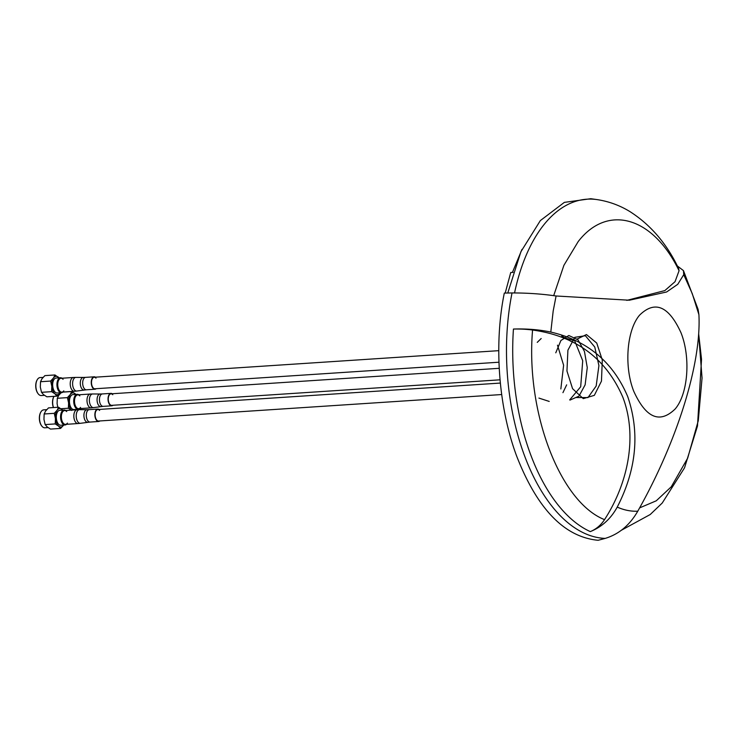 <?xml version="1.0" encoding="UTF-8"?>
<svg xmlns="http://www.w3.org/2000/svg" width="739" height="739" viewBox="0 0 739 739"><rect width="100%" height="100%" fill="white"/><g stroke="black" fill="none" stroke-linecap="round" stroke-linejoin="round"><path stroke-width="1.11" d="M516.663 456.111C537.308 509.051 564.467 537.114 598.137 540.292L605.186 538.398C618.839 534.269 629.693 525.207 637.766 511.203C677.718 440.499 701.459 363.043 698.909 314.657L698.087 309.345L683.464 270.622L683.732 274.677L677.765 284.303L666.587 291.997L629.36 300.219L556.088 295.988C542.001 293.937 527.313 292.921 512.035 292.949L504.312 293.078C493.763 344.439 498.548 407.642 516.663 456.111M538.907 398.09L549.216 401.425M560.846 388.954L563.617 365.251L557.483 345.178M541.188 338.517L537.253 342.369M571.229 341.51L561.695 335.986M569.704 399.882L580.688 386.756L582.72 360.752L574.637 340.67L561.04 337.021M570.009 400.076L578.96 396.15L585.131 384.843L587.265 367.625L584.447 351.394L577.916 339.728L568.808 335.506L560.901 340.494L555.774 352.817M562.933 392.668L566.665 384.853M576.337 397.527L587.976 397.591L596.179 386.007L598.913 365.602L594.766 347.053L585.399 335.728L574.813 337.317L567.912 350.175L566.952 370.996L572.577 388.696L583.265 398.635L594.332 395.356L601.463 381.13L602.303 360.013L596.752 343.072L586.452 334.555L576.614 339.312M513.143 272.358L510.741 272.515L505.199 293.06M521.983 249.394L512.432 272.405M514.556 292.921A167.116 88.809 -93.8 0 1 596.881 199.576L590.775 198.708L564.337 202.384L540.338 220.591L520.912 251.722L507.776 293.013M626.82 300.376L664.841 290.584L675.04 281.688L679.067 270.733L678.67 268.654C666.947 243.888 650.689 224.859 629.914 211.585C619.725 205.35 608.714 201.341 596.881 199.576M677.312 265.92L683.464 270.622M679.067 270.733C653.027 216.647 607.504 203.585 578.194 241.579L563.903 265.319L553.687 295.665M698.651 334.148L702.05 378.072L698.281 420.713L687.686 458.115L671.261 486.807L656.25 500.811L639.632 507.878M617.231 507.102C610.839 518.76 601.869 526.925 590.313 531.609C596.105 529.226 600.844 525.235 604.53 519.637C628.852 482.059 637.387 435.225 622.811 397.148C605.943 358.35 575.866 335.977 532.57 330.028C526.445 329.215 520.062 328.892 513.439 329.049C526.658 328.615 539.11 329.612 550.795 332.06C587.459 340.587 613.111 362.11 627.734 396.64C640.011 432.712 636.51 469.533 617.231 507.102C624.086 510.141 630.93 511.508 637.766 511.203M698.909 314.657L692.231 293.549L683.732 274.677M675.187 408.953C659.798 423.937 645.997 418.062 633.785 391.347C623.938 366.664 626.681 330.241 639.568 315.165C654.939 300.126 668.758 306.001 681.007 332.781C690.836 357.445 688.101 393.869 675.187 408.953M604.53 519.637C559.811 501.984 525.558 411.715 532.57 330.028M63.074 379.31A6.919 3.677 86.2 0 0 59.046 379.532A6.919 3.677 86.2 0 0 58.593 389.157A6.919 3.677 86.2 0 0 63.803 390.857M62.011 378.22A7.501 3.981 86.2 0 0 60.45 377.749A7.501 3.981 86.2 0 0 58.363 379.098A7.501 3.981 86.2 0 0 57.263 387.606A7.501 3.981 86.2 0 0 61.429 392.705A7.501 3.981 86.2 0 0 62.917 392.03M60.45 377.749L56.173 378.026A7.501 3.981 86.2 0 0 54.086 379.375A7.501 3.981 86.2 0 0 52.996 387.883A7.501 3.981 86.2 0 0 57.162 392.991L61.429 392.705M59.028 377.841A9.228 4.905 86.2 0 0 58.353 377.158A9.228 4.905 86.2 0 0 53.494 377.962A9.228 4.905 86.2 0 0 51.813 386.312A9.228 4.905 86.2 0 0 52.894 390.792A9.228 4.905 86.2 0 0 54.982 393.859A9.228 4.905 86.2 0 0 59.841 393.056A9.228 4.905 86.2 0 0 60.007 392.806M59.351 378.119L54.982 374.959L53.494 377.962L50.621 381.056L51.813 386.312L51.61 391.661L54.982 393.859L56.968 396.15L59.841 393.056M43.093 377.389L40.091 377.583A8.997 4.785 86.2 0 0 37.587 379.199A8.997 4.785 86.2 0 0 37.227 379.763A8.997 4.785 86.2 0 0 38.142 393.748A8.997 4.785 86.2 0 0 41.264 395.541L44.432 395.328M37.116 379.957A8.535 4.536 86.2 0 0 37.015 380.142A8.535 4.536 86.2 0 0 37.883 393.407A8.535 4.536 86.2 0 0 38.012 393.573M51.61 391.661L41.513 392.317L43.499 394.617L46.871 396.815L56.968 396.15M50.621 381.056L40.525 381.721L40.322 387.07L41.513 392.317M54.982 374.959L44.876 375.624L42.003 378.719L40.525 381.721M66.704 411.577A6.919 3.677 86.2 0 0 62.676 411.799A6.919 3.677 86.2 0 0 62.224 421.424A6.919 3.677 86.2 0 0 67.434 423.124M65.642 410.487A7.501 3.981 86.2 0 0 64.071 410.016A7.501 3.981 86.2 0 0 61.993 411.364A7.501 3.981 86.2 0 0 60.894 419.872A7.501 3.981 86.2 0 0 65.06 424.971A7.501 3.981 86.2 0 0 66.547 424.297M64.071 410.016L59.804 410.293A7.501 3.981 86.2 0 0 57.716 411.641A7.501 3.981 86.2 0 0 56.626 420.149A7.501 3.981 86.2 0 0 60.792 425.258L65.06 424.971M62.658 410.108A9.228 4.905 86.2 0 0 61.974 409.424A9.228 4.905 86.2 0 0 57.125 410.228A9.228 4.905 86.2 0 0 55.443 418.579A9.228 4.905 86.2 0 0 56.524 423.059A9.228 4.905 86.2 0 0 58.612 426.126A9.228 4.905 86.2 0 0 63.471 425.322A9.228 4.905 86.2 0 0 63.637 425.073M62.981 410.385L58.603 407.226L57.125 410.228L54.252 413.323L55.443 418.579L55.24 423.918L58.612 426.126L60.589 428.417L63.471 425.322M46.714 409.655L43.721 409.849A8.997 4.785 86.2 0 0 41.218 411.466A8.997 4.785 86.2 0 0 40.857 412.029A8.997 4.785 86.2 0 0 41.772 426.015A8.997 4.785 86.2 0 0 44.894 427.807L48.063 427.595M40.747 412.223A8.535 4.536 86.2 0 0 40.645 412.408A8.535 4.536 86.2 0 0 41.513 425.673A8.535 4.536 86.2 0 0 41.643 425.84M55.24 423.918L45.144 424.583L47.12 426.883L50.492 429.082L60.589 428.417M54.252 413.323L44.155 413.988L43.952 419.336L45.144 424.583M58.603 407.226L48.506 407.891L45.633 410.986L44.155 413.988M79.849 395.882A6.919 3.677 86.2 0 0 75.821 396.104A6.919 3.677 86.2 0 0 75.369 405.729A6.919 3.677 86.2 0 0 80.579 407.429M78.787 394.792A7.501 3.981 86.2 0 0 77.225 394.321A7.501 3.981 86.2 0 0 75.138 395.67A7.501 3.981 86.2 0 0 74.048 404.178A7.501 3.981 86.2 0 0 78.205 409.277A7.501 3.981 86.2 0 0 79.701 408.602M77.225 394.321L72.958 394.598A7.501 3.981 86.2 0 0 70.87 395.947A7.501 3.981 86.2 0 0 69.771 404.455A7.501 3.981 86.2 0 0 73.937 409.563L78.205 409.277M75.803 394.414A9.228 4.905 86.2 0 0 75.129 393.73A9.228 4.905 86.2 0 0 70.27 394.534A9.228 4.905 86.2 0 0 68.588 402.884A9.228 4.905 86.2 0 0 69.669 407.365A9.228 4.905 86.2 0 0 71.415 410.108M76.126 394.691L71.757 391.531L70.27 394.534L67.397 397.628L68.588 402.884L68.394 408.224L71.766 410.431M53.901 396.529A8.535 4.536 86.2 0 0 53.79 396.714L54.002 396.344A8.997 4.785 86.2 0 0 53.504 407.558M53.79 396.714A8.535 4.536 86.2 0 0 53.384 407.568M68.394 408.224L61.041 408.713M67.397 397.628L57.3 398.293L57.097 403.642L57.79 407.281M61.66 392.187L58.787 395.291L57.3 398.293M71.757 391.531L62.824 392.113M498.964 362.212L94.952 388.769A5.764 3.067 -93.8 0 1 93.151 387.873A5.764 3.067 -93.8 0 1 91.544 381.5A5.764 3.067 -93.8 0 1 94.195 377.259A5.764 3.067 -93.8 0 1 95.996 378.156M95.442 377.176A6.226 3.307 86.2 0 0 94.167 376.807A6.226 3.307 86.2 0 0 91.294 381.379A6.226 3.307 86.2 0 0 93.04 388.261A6.226 3.307 86.2 0 0 94.98 389.231A6.226 3.307 86.2 0 0 96.199 388.686M61.882 392.104A6.919 3.677 -93.8 0 1 59.72 391.023A6.919 3.677 -93.8 0 1 57.79 383.384A6.919 3.677 -93.8 0 1 60.967 378.294L73.447 377.472A6.919 3.677 -93.8 0 0 70.27 382.562A6.919 3.677 -93.8 0 0 72.2 390.201A6.919 3.677 -93.8 0 0 74.362 391.282L61.882 392.104M500.044 379.818L111.728 405.341A5.764 3.067 -93.8 0 1 109.935 404.445A5.764 3.067 -93.8 0 1 108.319 398.072A5.764 3.067 -93.8 0 1 110.97 393.832A5.764 3.067 -93.8 0 1 112.771 394.728M112.217 393.748A6.226 3.307 86.2 0 0 110.942 393.37A6.226 3.307 86.2 0 0 108.079 397.952A6.226 3.307 86.2 0 0 109.815 404.833A6.226 3.307 86.2 0 0 111.755 405.803A6.226 3.307 86.2 0 0 112.975 405.258M78.657 408.676A6.919 3.677 -93.8 0 1 76.496 407.595A6.919 3.677 -93.8 0 1 74.565 399.947A6.919 3.677 -93.8 0 1 77.752 394.857L90.232 394.044A6.919 3.677 -93.8 0 0 87.045 399.134A6.919 3.677 -93.8 0 0 88.985 406.773A6.919 3.677 -93.8 0 0 91.137 407.854L78.657 408.676M501.689 394.543L98.583 421.036A5.764 3.067 -93.8 0 1 96.781 420.14A5.764 3.067 -93.8 0 1 95.165 413.766A5.764 3.067 -93.8 0 1 97.825 409.526A5.764 3.067 -93.8 0 1 99.617 410.422M99.072 409.443A6.226 3.307 86.2 0 0 97.797 409.073A6.226 3.307 86.2 0 0 94.925 413.646A6.226 3.307 86.2 0 0 96.67 420.528A6.226 3.307 86.2 0 0 98.61 421.498A6.226 3.307 86.2 0 0 99.83 420.953M65.503 424.371A6.919 3.677 -93.8 0 1 63.351 423.29A6.919 3.677 -93.8 0 1 61.411 415.651A6.919 3.677 -93.8 0 1 64.598 410.561L77.078 409.739A6.919 3.677 -93.8 0 0 73.891 414.828A6.919 3.677 -93.8 0 0 75.831 422.468A6.919 3.677 -93.8 0 0 77.992 423.549L65.503 424.371M605.186 538.398A172.797 91.821 -93.8 0 1 524.228 454.91A172.797 91.821 -93.8 0 1 512.035 292.949M590.313 531.609A171.245 90.999 -93.8 0 1 513.439 329.049M556.088 295.988L553.188 310.99L550.795 332.06M84.2 390.016A6.309 3.353 -93.8 0 1 82.103 389.047A6.309 3.353 -93.8 0 1 80.348 381.961A6.309 3.353 -93.8 0 1 83.368 377.435L85.585 377.37A6.226 3.307 86.2 0 0 82.713 381.943A6.226 3.307 86.2 0 0 84.458 388.825A6.226 3.307 86.2 0 0 86.398 389.795L76.828 391.033A6.836 3.63 -93.8 0 1 74.556 389.98A6.836 3.63 -93.8 0 1 72.662 382.303A6.836 3.63 -93.8 0 1 75.932 377.398L73.447 377.472M100.975 406.589A6.309 3.353 -93.8 0 1 98.878 405.619A6.309 3.353 -93.8 0 1 97.132 398.533A6.309 3.353 -93.8 0 1 100.144 394.007L102.361 393.933A6.226 3.307 86.2 0 0 99.497 398.515A6.226 3.307 86.2 0 0 101.234 405.397A6.226 3.307 86.2 0 0 103.183 406.367L93.604 407.605A6.836 3.63 -93.8 0 1 91.34 406.552A6.836 3.63 -93.8 0 1 89.437 398.875A6.836 3.63 -93.8 0 1 92.708 393.97L90.232 394.044M87.821 422.283A6.309 3.353 -93.8 0 1 85.733 421.313A6.309 3.353 -93.8 0 1 83.978 414.228A6.309 3.353 -93.8 0 1 86.999 409.702L89.216 409.637A6.226 3.307 86.2 0 0 86.343 414.209A6.226 3.307 86.2 0 0 88.089 421.091A6.226 3.307 86.2 0 0 90.029 422.061L80.459 423.299A6.836 3.63 -93.8 0 1 78.186 422.246A6.836 3.63 -93.8 0 1 76.283 414.57A6.836 3.63 -93.8 0 1 79.553 409.665L77.078 409.739M499.231 368.308L110.97 393.832M498.779 350.665L94.195 377.259M97.825 409.526L500.349 383.07M698.669 333.862L701.533 359.348L697.487 426.015L684.526 467.833L662.227 503.037L650.218 514.52L621.462 530.214M59.092 394.007L59.868 393.952M94.98 389.231L86.398 389.795M94.167 376.807L85.585 377.37M76.828 391.033L74.362 391.282M83.368 377.435L75.932 377.398M111.755 405.803L103.183 406.367M110.942 393.37L102.361 393.933M93.604 407.605L91.137 407.854M100.144 394.007L92.708 393.97M98.61 421.498L90.029 422.061M97.797 409.073L89.216 409.637M80.459 423.299L77.992 423.549M86.999 409.702L79.553 409.665"/></g></svg>
